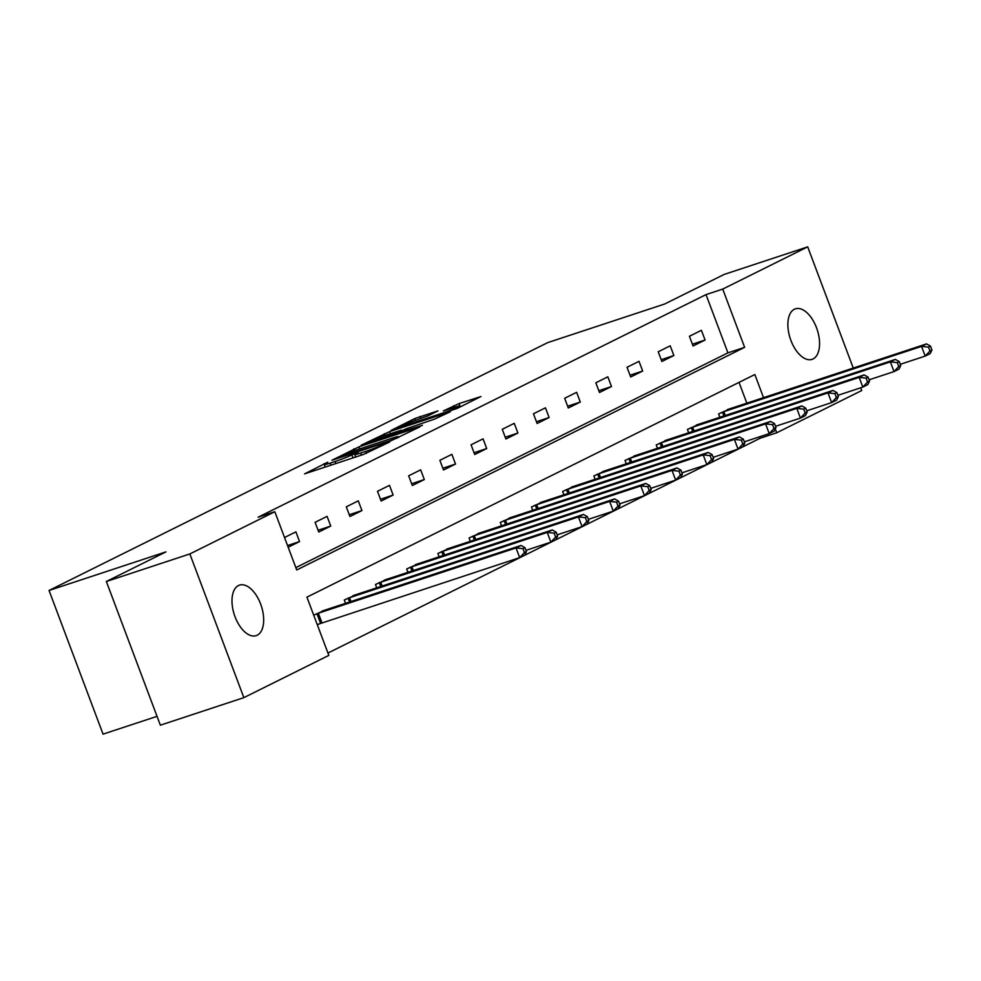 <?xml version="1.0" encoding="UTF-8"?>
<svg xmlns="http://www.w3.org/2000/svg" width="981" height="981" viewBox="0 0 981 981"><rect width="100%" height="100%" fill="white"/><g stroke="black" fill="none" stroke-linecap="round" stroke-linejoin="round"><path stroke-width="1.47" d="M327.764 462.186L304.551 473.884L363.559 454.411L389.653 441.99L382.369 444.847A13.06 0.846 -20.6 0 1 365.594 451.432L360.677 453.05A13.06 0.846 -20.6 0 1 354.73 454.522A13.06 0.846 -20.6 0 1 356.471 453.394L358.249 452.118L351.872 454.902A13.06 0.846 -20.6 0 1 335.11 461.487L330.192 463.118A13.06 0.846 -20.6 0 1 324.245 464.589A13.06 0.846 -20.6 0 1 325.986 463.449L327.764 462.186M813.065 358.948A26.61 14.188 -108.3 0 1 812.06 359.365A26.61 14.188 -108.3 0 1 790.576 339.512A26.61 14.188 -108.3 0 1 794.377 309.248A26.61 14.188 -108.3 0 1 795.383 308.831A26.61 14.188 -108.3 0 1 816.866 328.696A26.61 14.188 -108.3 0 1 813.065 358.948M257.181 635.234A26.61 14.188 -108.3 0 1 256.176 635.651A26.61 14.188 -108.3 0 1 234.692 615.798A26.61 14.188 -108.3 0 1 238.493 585.534A26.61 14.188 -108.3 0 1 239.499 585.117A26.61 14.188 -108.3 0 1 260.983 604.983A26.61 14.188 -108.3 0 1 257.181 635.234M437.931 410.904L414.816 418.531L391.112 430.401L457.22 408.403L480.923 396.545L459.071 403.596L443.375 410.941L455.147 407.201A10.914 0.699 -20.6 0 1 460.114 405.975A10.914 0.699 -20.6 0 1 455.049 408.537A10.914 0.699 -20.6 0 1 444.651 412.425L405.803 425.239A10.914 0.699 -20.6 0 1 400.837 426.477A10.914 0.699 -20.6 0 1 405.901 423.915A10.914 0.699 -20.6 0 1 416.3 420.027L428.01 415.834L437.931 410.904M763.549 397.685L754.843 374.521L306.93 597.147L328.831 655.394L243.852 697.638L160.357 725.192L106.353 581.5L165.936 551.886L49.05 590.464L547.741 342.602L664.628 304.024L724.223 274.41L807.706 246.856L853.274 368.083M106.353 581.5L189.848 553.946L274.827 511.714L296.716 569.961L744.628 347.348L722.727 289.088L807.706 246.856M295.833 567.619L727.927 352.853L706.026 294.607L258.126 517.22L274.827 511.714M706.026 294.607L722.727 289.088M359.021 446.809L331.934 460.273L390.941 440.8L419.88 426.882L359.021 446.809L359.794 448.869M361.143 445.215L389.543 431.64L450.402 411.713L434.706 419.046L405.533 429.004L398.421 432.621L422.443 425.313L361.241 445.472M49.05 590.464L103.054 734.144L157.034 716.338M288.169 547.226L299.548 541.573L295.906 531.861L284.527 537.514M318.751 532.033L330.744 526.061L327.09 516.362L315.097 522.321L318.751 532.033M349.935 516.521L361.94 510.561L358.286 500.85L346.293 506.821L349.935 516.521M381.131 501.021L393.136 495.062L389.482 485.35L377.489 491.309L381.131 501.021M412.327 485.521L424.319 479.55L420.677 469.85L408.672 475.81L412.327 485.521M443.522 470.009L455.515 464.05L451.873 454.338L439.868 460.31L443.522 470.009M474.718 454.51L486.711 448.55L483.057 438.838L471.064 444.798L474.718 454.51M505.902 439.01L517.907 433.038L514.252 423.338L502.26 429.298L505.902 439.01M537.098 423.498L549.102 417.538L545.448 407.826L533.456 413.798L537.098 423.498M568.293 407.998L580.286 402.038L576.644 392.326L564.651 398.286L568.293 407.998M599.489 392.498L611.482 386.526L607.84 376.827L595.835 382.786L599.489 392.498M630.685 376.986L642.678 371.026L639.023 361.315L627.031 367.286L630.685 376.986M661.868 361.486L673.873 355.527L670.219 345.815L658.226 351.774L661.868 361.486M693.064 345.986L705.069 340.015L701.415 330.315L689.422 336.275L693.064 345.986M327.948 653.039L760.042 438.286L759.49 436.827M746.848 403.203L739.024 382.382M317.366 624.885L319.978 623.585M325.287 610.047L313.712 615.185M345.557 603.364L344.294 599.992L356.483 594.547M376.753 587.852L375.49 584.48L387.679 579.035M407.949 572.352L406.674 568.98L418.875 563.535M439.132 556.84L437.869 553.48L450.058 548.036M470.328 541.34L469.065 537.968L481.254 532.524M501.524 525.841L500.261 522.468L512.45 517.024M532.72 510.328L531.457 506.969L543.646 501.524M563.916 494.829L562.64 491.456L574.841 486.012M595.099 479.329L593.836 475.957L606.025 470.512M626.295 463.817L625.032 460.445L637.221 455.012M657.491 448.317L656.228 444.945L668.417 439.5M688.687 432.817L687.423 429.445L699.612 424M719.882 417.305L718.607 413.933L730.808 408.501M243.852 697.638L189.848 553.946M860.693 387.802L861.723 390.536L776.731 432.768L775.297 428.942M760.042 438.286L776.731 432.768M727.927 352.853L744.628 347.348M299.548 541.573L287.531 545.534M330.744 526.061L318.077 530.243M361.94 510.561L349.273 514.743M393.136 495.062L380.469 499.243M424.319 479.55L411.652 483.731M455.515 464.05L442.848 468.231M486.711 448.55L474.044 452.731M517.907 433.038L505.24 437.219M549.102 417.538L536.435 421.72M580.286 402.038L567.619 406.22M611.482 386.526L598.815 390.708M642.678 371.026L630.01 375.208M673.873 355.527L661.206 359.708M705.069 340.015L692.402 344.196M337.366 457.796L390.082 440.628L396.594 437.771A13.06 0.846 -20.6 0 0 398.323 436.643A13.06 0.846 -20.6 0 0 392.388 438.115L356.986 449.801A13.06 0.846 -20.6 0 0 340.211 456.386L337.366 457.796M385.95 435.135A10.914 0.699 -20.6 0 0 375.551 439.022A10.914 0.699 -20.6 0 0 370.475 441.585A10.914 0.699 -20.6 0 0 375.441 440.359L394.374 433.786L401.487 430.169L385.95 435.135M526.441 551.555L524.982 547.668L522.971 548.661L524.43 552.548L526.441 551.555L524.688 555.148L519.685 557.637L516.043 547.925L521.046 545.448L321.854 611.138M317.243 624.578L519.685 557.637L524.43 552.548M316.336 613.885L516.043 547.925L522.971 548.661M521.046 545.448L524.982 547.668M557.625 536.055L556.166 532.168L554.167 533.161L555.626 537.048L557.625 536.055L555.884 539.648L550.881 542.137L547.239 532.425L552.229 529.936L353.05 595.626M525.988 550.353L550.881 542.137L555.626 537.048M347.532 598.373L547.239 532.425L554.167 533.161M552.229 529.936L556.166 532.168M588.821 520.543L587.361 516.668L585.363 517.661L586.822 521.536L588.821 520.543L587.079 524.148L582.076 526.625L578.422 516.926L583.425 514.436L384.245 580.127M557.183 534.853L582.076 526.625L586.822 521.536M378.715 582.873L578.422 516.926L585.363 517.661M583.425 514.436L587.361 516.668M620.017 505.043L618.557 501.156L616.559 502.149L618.018 506.037L620.017 505.043L618.263 508.636L613.272 511.126L609.618 501.414L614.621 498.937L415.441 564.627M588.367 519.341L613.272 511.126L618.018 506.037M409.911 567.374L609.618 501.414L616.559 502.149M614.621 498.937L618.557 501.156M651.212 489.544L649.753 485.656L647.754 486.65L649.214 490.537L651.212 489.544L649.459 493.136L644.468 495.626L640.814 485.914L645.817 483.425L446.637 549.115M619.563 503.842L644.468 495.626L649.214 490.537M441.107 551.862L640.814 485.914L647.754 486.65M645.817 483.425L649.753 485.656M682.408 474.031L680.949 470.157L678.938 471.15L680.409 475.025L682.408 474.031L680.655 477.637L675.651 480.114L672.01 470.414L677.013 467.925L477.821 533.615M650.759 488.342L675.651 480.114L680.409 475.025M472.302 536.362L672.01 470.414L678.938 471.15M677.013 467.925L680.949 470.157M713.592 458.532L712.132 454.644L710.134 455.638L711.593 459.525L713.592 458.532L711.85 462.125L706.847 464.614L703.205 454.902L708.196 452.425L509.016 518.115M681.954 472.83L706.847 464.614L711.593 459.525M503.498 520.862L703.205 454.902L710.134 455.638M708.196 452.425L712.132 454.644M744.787 443.032L743.328 439.145L741.329 440.138L742.789 444.025L744.787 443.032L743.046 446.625L738.043 449.114L734.389 439.402L739.392 436.913L540.212 502.603M713.15 457.33L738.043 449.114L742.789 444.025M534.682 505.35L734.389 439.402L741.329 440.138M739.392 436.913L743.328 439.145M775.983 427.52L774.524 423.645L772.525 424.638L773.984 428.513L775.983 427.52L774.242 431.125L769.239 433.602L765.585 423.902L770.588 421.413L571.408 487.103M744.334 441.83L769.239 433.602L773.984 428.513M565.878 489.85L765.585 423.902L772.525 424.638M770.588 421.413L774.524 423.645M807.179 412.02L805.72 408.133L803.721 409.126L805.18 413.013L807.179 412.02L805.426 415.613L800.435 418.102L796.78 408.39L801.784 405.913L602.604 471.603M775.53 426.318L800.435 418.102L805.18 413.013M597.073 474.35L796.78 408.39L803.721 409.126M801.784 405.913L805.72 408.133M838.375 396.52L836.916 392.633L834.905 393.626L836.376 397.513L838.375 396.52L836.621 400.113L831.618 402.602L827.976 392.89L832.979 390.401L633.787 456.091M806.725 410.818L831.618 402.602L836.376 397.513M628.269 458.838L827.976 392.89L834.905 393.626M832.979 390.401L836.916 392.633M869.558 381.008L868.099 377.133L866.1 378.126L867.56 382.001L869.558 381.008L867.817 384.613L862.814 387.09L859.172 377.391L864.163 374.901L664.983 440.592M837.921 395.318L862.814 387.09L867.56 382.001M659.465 443.338L859.172 377.391L866.1 378.126M864.163 374.901L868.099 377.133M900.754 365.508L899.295 361.621L897.296 362.614L898.755 366.502L900.754 365.508L899.013 369.101L894.01 371.591L890.356 361.879L895.359 359.402L696.179 425.092M869.117 379.806L894.01 371.591L898.755 366.502M690.649 427.839L890.356 361.879L897.296 362.614M895.359 359.402L899.295 361.621M931.95 350.009L930.491 346.121L928.492 347.115L929.951 351.002L931.95 350.009L930.209 353.601L925.206 356.091L921.551 346.379L926.555 343.89L727.375 409.58M900.3 364.307L925.206 356.091L929.951 351.002M721.844 412.327L921.551 346.379L928.492 347.115M926.555 343.89L930.491 346.121M324.38 464.381L324.086 463.621M385.3 444.148L385.067 443.498M354.864 454.326L354.582 453.565M330.965 465.166L330.192 463.118M335.882 463.547L335.11 461.487M353.001 457.894L351.872 454.902M361.449 455.11L360.677 453.05M366.342 453.406L365.594 451.432M382.602 445.497L382.369 444.847M354.448 450.659L353.773 448.869M396.839 438.421L396.594 437.771M384.957 435.466L384.294 433.7M390.315 433.7L389.543 431.64M394.632 434.485L394.374 433.786M401.192 431.162L400.947 430.512M454.485 407.422L453.823 405.656M459.942 405.913L459.071 403.596M415.478 420.297L414.816 418.531M420.837 418.531L420.052 416.471M320.591 623.364L316.937 613.665M321.976 622.886L318.335 613.174M349.592 602.027L348.132 598.152M350.99 601.561L349.53 597.674M380.787 586.528L379.328 582.653M382.185 586.062L380.714 582.174M411.971 571.016L410.524 567.153M413.381 570.562L411.91 566.662M443.167 555.516L441.72 551.641M444.565 555.05L443.105 551.163M474.363 540.016L472.903 536.141M475.76 539.55L474.301 535.663M505.558 524.504L504.099 520.641M506.956 524.05L505.497 520.151M536.754 509.004L535.295 505.129M538.152 508.538L536.693 504.651M567.938 493.504L566.491 489.629M569.348 493.038L567.876 489.151M599.133 477.992L597.687 474.13M600.531 477.539L599.072 473.639M630.329 462.492L628.87 458.618M631.727 462.026L630.268 458.139M661.525 446.993L660.066 443.118M662.923 446.527L661.464 442.639M692.721 431.481L691.262 427.618M694.119 431.027L692.66 427.127M723.917 415.981L722.457 412.106M725.315 415.515L723.843 411.628M325.189 467.079L324.245 464.589M355.674 457.011L354.73 454.522M398.654 437.514L398.323 436.643M370.769 442.357L370.475 441.585M401.756 430.88L401.487 430.169M401.119 427.25L400.837 426.477M460.432 406.808L460.114 405.975"/></g></svg>
